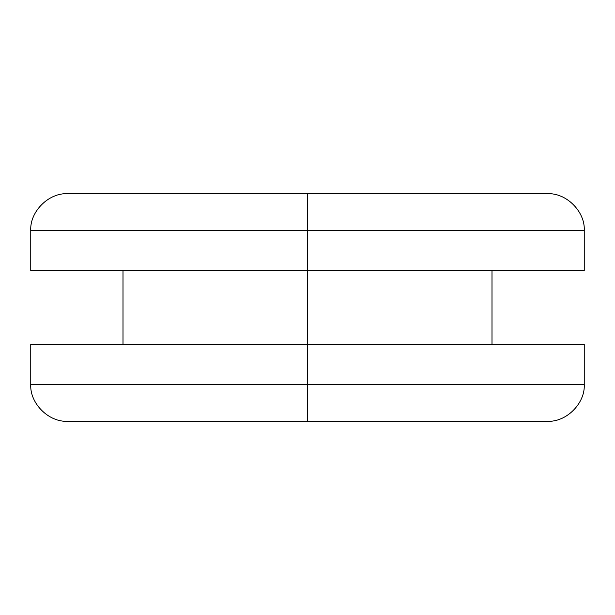 <?xml version="1.0" encoding="UTF-8"?>
<svg xmlns="http://www.w3.org/2000/svg" width="615" height="615" viewBox="0 0 615 615"><rect width="100%" height="100%" fill="white"/><g stroke="black" fill="none" stroke-linecap="round" stroke-linejoin="round"><path stroke-width="0.92" d="M415.125 193.725L547.35 193.725L307.5 193.725L307.5 230.625L584.25 230.625L307.5 230.625L307.5 344.4L584.25 344.4L307.5 344.4L307.5 384.375L584.25 384.375L307.5 384.375L307.5 421.275L547.35 421.275L415.125 421.275M584.25 270.6L584.25 230.625C585.365 211.683 566.292 192.61 547.35 193.725L67.65 193.725C48.708 192.61 29.635 211.683 30.75 230.625L307.5 230.625L30.75 230.625L30.75 270.6L584.25 270.6L307.5 270.6L307.5 193.725L67.65 193.725L199.875 193.725M199.875 421.275L67.65 421.275L307.5 421.275L307.5 384.375L30.75 384.375L307.5 384.375L307.5 270.6L30.75 270.6M30.75 344.4L307.5 344.4L30.75 344.4L30.75 384.375C29.635 403.317 48.708 422.39 67.65 421.275L547.35 421.275C566.292 422.39 585.365 403.317 584.25 384.375L584.25 344.4M492 270.6L492 344.4M123 270.6L123 344.4"/></g></svg>
